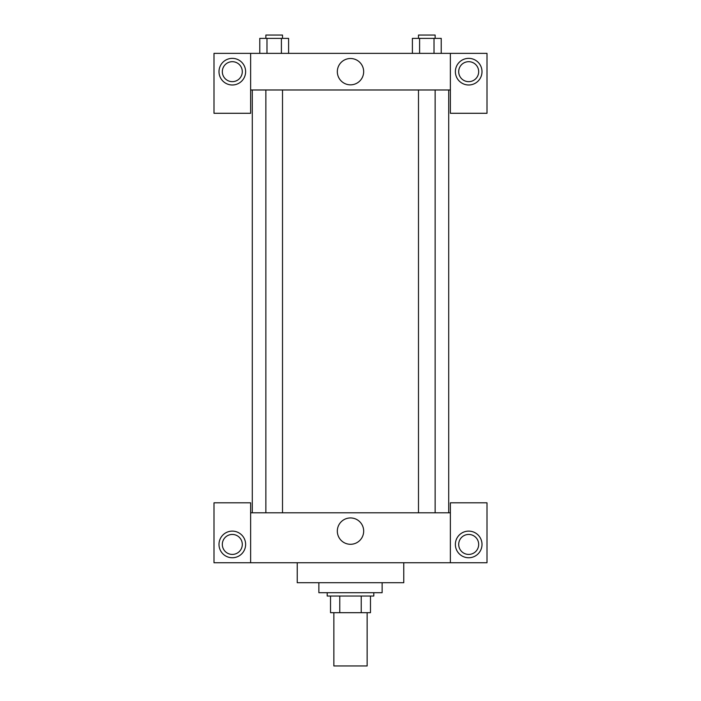 <?xml version="1.0" encoding="UTF-8"?>
<svg xmlns="http://www.w3.org/2000/svg" width="701" height="701" viewBox="0 0 701 701"><rect width="100%" height="100%" fill="white"/><g stroke="black" fill="none" stroke-linecap="round" stroke-linejoin="round"><path stroke-width="1.05" d="M333.851 612.683L333.851 665.95L367.149 665.95L367.149 612.683M361.234 596.034L361.234 612.683L330.522 612.683L330.522 596.034M361.234 612.683L370.478 612.683L370.478 596.034L370.478 612.683M373.808 592.704L373.808 596.034L327.192 596.034L327.192 592.704M339.766 596.034L339.766 612.683M318.876 582.715L318.876 592.704L382.124 592.704L382.124 582.715M297.233 562.745L297.233 582.715L403.767 582.715L403.767 562.745M450.375 562.745L450.375 502.819L487.002 502.819L487.002 562.745L213.998 562.745L213.998 502.819L250.625 502.819L250.625 562.745M232.311 557.751A13.319 13.319 0 0 1 220.78 537.772A13.319 13.319 0 0 1 243.843 537.772A13.319 13.319 0 0 1 232.311 557.751M222.322 544.432A9.989 9.989 0 0 1 237.306 535.783A9.989 9.989 0 0 1 237.306 553.08A9.989 9.989 0 0 1 222.322 544.432M468.689 557.751A13.319 13.319 0 0 1 457.157 537.772A13.319 13.319 0 0 1 480.22 537.772A13.319 13.319 0 0 1 468.689 557.751M458.699 544.432A9.989 9.989 0 0 1 468.689 534.442A9.989 9.989 0 0 1 478.678 544.432A9.989 9.989 0 0 1 468.689 554.421A9.989 9.989 0 0 1 458.699 544.432M350.5 517.943A13.17 13.17 0 0 1 361.909 537.702A13.17 13.17 0 0 1 339.091 537.702A13.17 13.17 0 0 1 350.5 517.943M450.375 512.799L250.625 512.799M450.375 89.982L450.375 113.29L487.002 113.29L487.002 53.364L450.375 53.364L450.375 89.982L250.625 89.982L250.625 113.29L213.998 113.29L213.998 53.364L250.625 53.364L250.625 89.982M242.301 71.668A9.989 9.989 0 0 1 232.311 81.658A9.989 9.989 0 0 1 222.322 71.668A9.989 9.989 0 0 1 232.311 61.688A9.989 9.989 0 0 1 242.301 71.668M232.311 84.987A13.319 13.319 0 0 1 220.78 65.018A13.319 13.319 0 0 1 243.843 65.018A13.319 13.319 0 0 1 232.311 84.987M478.678 71.668A9.989 9.989 0 0 1 463.694 80.326A9.989 9.989 0 0 1 463.694 63.02A9.989 9.989 0 0 1 478.678 71.668M468.689 84.987A13.319 13.319 0 0 1 457.157 65.018A13.319 13.319 0 0 1 480.22 65.018A13.319 13.319 0 0 1 468.689 84.987M450.375 53.364L250.625 53.364M337.33 71.668A13.17 13.17 0 0 1 357.081 60.268A13.17 13.17 0 0 1 357.081 83.077A13.17 13.17 0 0 1 337.33 71.668M441.227 53.364L441.227 38.38L412.39 38.38L412.39 53.364M434.015 38.38L434.015 53.364M419.601 38.38L419.601 53.364M418.488 38.38L418.488 35.05L435.128 35.05L435.128 38.38M288.61 53.364L288.61 38.38L259.773 38.38L259.773 53.364M281.399 38.38L281.399 53.364M266.985 38.38L266.985 53.364M265.872 38.38L265.872 35.05L282.512 35.05L282.512 38.38M252.29 89.982L252.29 512.799M448.71 89.982L448.71 512.799M435.128 512.799L435.128 89.982M418.488 512.799L418.488 89.982M265.872 89.982L265.872 512.799M282.512 89.982L282.512 512.799"/></g></svg>
